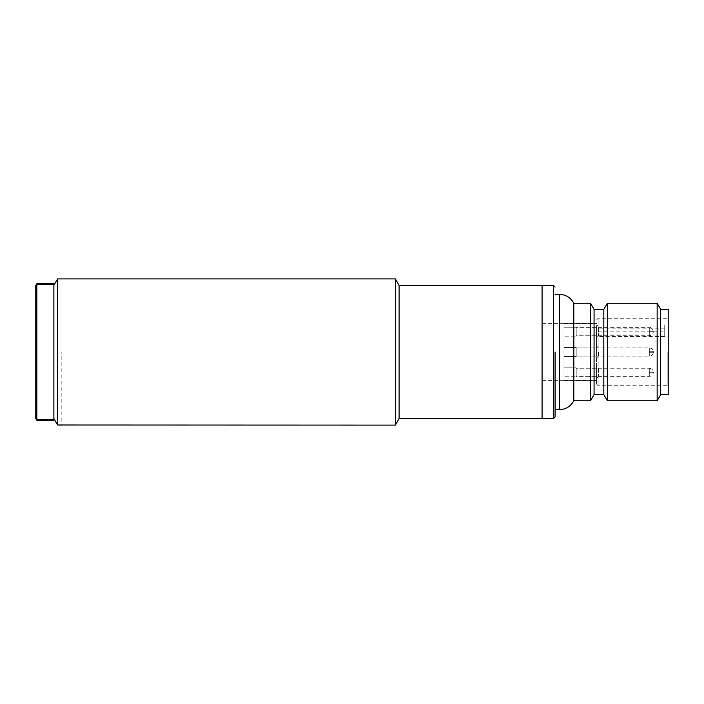 <?xml version="1.0" encoding="UTF-8"?>
<svg xmlns="http://www.w3.org/2000/svg" width="704" height="704" viewBox="0 0 704 704"><rect width="100%" height="100%" fill="white"/><g stroke="black" fill="none" stroke-linecap="round" stroke-linejoin="round"><path stroke-width="0.53" stroke-dasharray="3.52 2.64" d="M653.365 352A4.066 4.066 0 0 1 649.308 356.066L649.308 347.934L649.308 356.066C651.763 355.81 653.118 354.455 653.365 352A4.066 4.066 180 0 0 649.308 347.934L649.308 352L649.308 347.934C651.763 348.19 653.118 349.545 653.365 352L649.308 352M576.198 352L576.198 356.47L576.198 347.53L576.198 356.47L576.198 347.53L576.198 352L576.198 347.53L576.198 352L576.198 347.934L649.308 347.934L576.198 347.934L576.198 356.47L576.198 352L576.198 356.47L576.198 352L576.198 356.066L649.308 356.066L576.198 356.066L576.198 352M564.01 352L564.01 380.433L564.01 347.53L576.198 347.53L564.01 347.53L564.01 356.47L564.01 323.567L564.01 356.47L576.198 356.47L564.01 356.47L564.01 352M596.508 337.788L598.532 335.755L576.198 335.755L576.198 327.633L649.308 327.633L649.308 335.755L649.308 327.633C650.901 327.061 652.256 328.416 653.365 331.69L649.308 331.69L653.365 331.69C653.118 334.145 651.763 335.5 649.308 335.755L576.198 335.755L576.198 327.228L576.198 336.16L576.198 327.228L576.198 336.16L576.198 327.633L598.532 327.633L598.532 335.755L598.532 327.633L596.508 325.6L596.508 337.788L596.508 325.6M564.01 336.16L564.01 327.228L576.198 327.228L564.01 327.228L564.01 336.16L576.198 336.16L564.01 336.16L564.01 327.228L564.01 336.16M596.508 378.4L598.532 376.367L576.198 376.367L576.198 368.245L649.308 368.245L649.308 376.367L649.308 368.245C651.763 368.5 653.118 369.855 653.365 372.31L649.308 372.31L653.365 372.31C653.118 374.766 651.763 376.121 649.308 376.367L576.198 376.367L576.198 367.84L576.198 376.772L576.198 367.84L576.198 376.772L576.198 368.245L598.532 368.245L598.532 376.367L598.532 368.245L596.508 366.212L596.508 378.4L596.508 366.212M564.01 376.772L564.01 367.84L576.198 367.84L564.01 367.84L564.01 376.772L576.198 376.772L564.01 376.772L564.01 367.84L564.01 376.772M664.734 328.161L596.508 328.161L596.508 384.085L596.508 333.018L596.508 335.051L664.734 335.051L664.734 336.486L664.734 324.966L664.734 335.051M598.532 352L598.532 356.066L598.532 352M668.8 309.355L668.8 394.645M573.813 400.734L573.813 303.266M555.078 352L555.078 416.988L555.078 352M607.332 400.734L607.332 303.266M657.158 303.266L657.158 400.734M603.812 394.645L603.812 309.355M660.678 309.355L660.678 394.645M594.07 394.645L594.07 309.355M590.55 400.734L590.55 303.266M664.734 324.966L598.127 324.966L598.127 318.287L598.127 385.713L598.127 331.857L596.508 333.018M596.508 328.161L596.508 335.051M542.08 352L542.08 285.393L542.08 352M668.8 352L668.8 316.668L668.8 352M598.127 331.857L664.734 331.857M596.508 326.128L598.127 324.966M596.508 335.465L596.508 352L596.508 335.465M35.2 417.798L35.2 286.202M36.828 419.408L36.828 420.235L53.882 420.226L53.882 419.408L36.828 419.408L36.828 284.592L53.882 284.592L53.882 283.774L36.828 283.774L36.828 284.592M35.2 295.134L35.2 408.866L35.2 295.134L36.828 295.134L36.828 408.866L36.828 295.134M35.2 408.866L36.828 408.866M53.882 419.408L53.882 284.592M36.828 380.433L36.414 323.567L36.828 380.433M53.882 418.484L53.882 285.393L53.882 418.484M57.631 424.996L57.631 278.89M61.195 352L57.13 352L61.195 352L61.195 425.11M395.358 278.89L395.358 425.11M399.115 285.393L399.115 418.607M57.13 352L53.882 352L57.13 352L57.13 424.125L57.13 352M667.172 352L667.172 385.713L667.172 352M559.302 409.675L559.302 294.325M553.45 418.607L553.45 285.393M564.01 380.433L596.508 380.433M598.532 356.066L596.508 358.09L598.532 356.066L576.198 356.066L598.532 356.066M564.01 347.53L576.198 347.53L564.01 347.53M598.532 347.934L576.198 347.934L598.532 347.934L596.508 345.91L598.532 347.934M564.01 323.567L596.508 323.567M564.01 356.47L576.198 356.47L564.01 356.47M596.508 384.085L598.127 385.713L667.172 385.713L668.8 387.332M664.734 336.486L596.508 336.486M542.08 380.635L596.508 380.635M596.508 319.915L598.127 318.287L667.172 318.287L668.8 316.668M542.08 323.365L596.508 323.365"/><path stroke-width="1.06" d="M555.078 294.325L559.302 294.325C565.814 294.58 570.654 297.554 573.813 303.266L573.813 400.734L590.55 400.734L590.55 303.266L594.07 309.355L594.07 394.645L603.812 394.645L607.332 400.734L657.158 400.734L657.158 303.266L607.332 303.266L607.332 400.734M555.078 352L555.078 416.988L555.078 352M594.07 309.355L603.812 309.355L603.812 394.645M657.158 400.734L660.678 394.645L660.678 309.355L657.158 303.266M660.678 394.645L668.8 394.645L668.8 309.355L660.678 309.355M53.882 285.393L57.631 278.89L57.631 424.996L395.358 425.11L399.115 418.607L399.115 285.393L542.08 285.393L542.08 418.607L542.08 285.393L553.45 285.393L553.45 418.607L555.078 416.988M53.882 284.592L36.828 284.592L35.2 286.202L35.2 417.798L36.828 419.426L53.882 419.408L53.882 420.226L36.828 420.235L36.828 283.774L53.882 283.765L53.882 419.408M53.882 420.235L36.828 420.226M36.828 283.765L53.882 283.765M395.358 425.11L395.358 278.89L57.631 278.89M399.115 285.393L395.358 278.89M57.631 424.996L53.882 418.484L57.631 424.996L61.195 425.11M399.115 418.607L553.45 418.607M653.365 352L649.308 352M559.302 294.325L559.302 409.675C565.814 409.42 570.654 406.446 573.813 400.734M603.812 309.355L607.332 303.266M573.813 303.266L590.55 303.266M594.07 394.645L590.55 400.734M555.078 409.675L559.302 409.675M553.45 285.393L555.078 287.012"/></g></svg>
